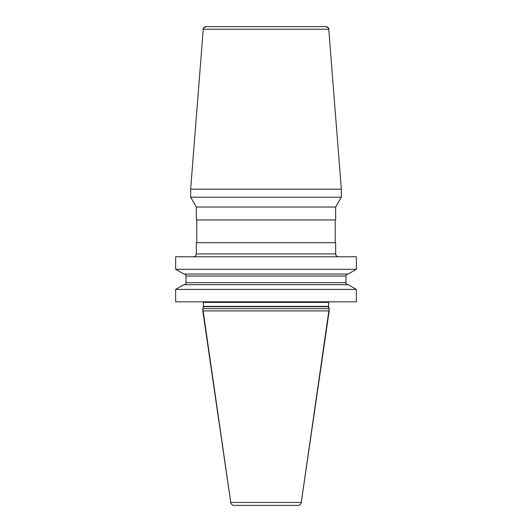 <?xml version="1.0" encoding="UTF-8"?>
<svg xmlns="http://www.w3.org/2000/svg" width="532" height="532" viewBox="0 0 532 532"><rect width="100%" height="100%" fill="white"/><g stroke="black" fill="none" stroke-linecap="round" stroke-linejoin="round"><path stroke-width="0.8" d="M356.347 289.415L348.161 284.693L356.347 289.415L348.161 284.693L356.347 289.415L356.347 301.824L356.347 289.415L356.347 301.824L356.347 289.415L348.161 284.693L183.839 284.693L175.653 289.415L175.653 301.824L356.347 301.824L356.347 289.415L175.653 289.415L183.839 284.693L175.653 289.415L175.653 301.824L175.653 289.415M202.812 310.921L230.742 502.481A3.411 3.411 0 0 0 234.12 505.4A3.411 3.411 0 0 1 230.742 502.481L202.812 308.646L230.742 502.481A3.411 3.411 0 0 0 234.12 505.4L297.88 505.4A3.411 3.411 0 0 0 301.258 502.481L329.188 308.646L202.812 308.646L202.812 310.921L329.188 310.921L328.663 306.671A1.137 1.137 0 0 1 328.623 306.379L328.623 302.395A1.137 1.137 0 0 1 328.776 301.824A1.137 1.137 0 0 0 328.623 302.395A1.137 1.137 0 0 1 328.776 301.824A1.137 1.137 0 0 0 328.623 302.395A1.137 1.137 0 0 1 328.776 301.824M203.224 301.824A1.137 1.137 0 0 1 203.377 302.395A1.137 1.137 0 0 0 203.224 301.824A1.137 1.137 0 0 1 203.377 302.395L203.377 306.379A1.137 1.137 0 0 1 203.337 306.671A1.137 1.137 0 0 0 203.377 306.379A1.137 1.137 0 0 1 203.337 306.671L202.812 308.646M347.955 284.693A1.988 1.988 0 0 1 345.966 282.705A1.988 1.988 0 0 0 347.955 284.693A1.988 1.988 0 0 1 345.966 282.705A1.988 1.988 0 0 0 347.955 284.693A1.988 1.988 0 0 1 345.966 282.705L345.966 276.022A1.988 1.988 0 0 1 347.955 274.033A1.988 1.988 0 0 0 345.966 276.022A1.988 1.988 0 0 1 347.955 274.033A1.988 1.988 0 0 0 345.966 276.022A1.988 1.988 0 0 1 347.955 274.033M184.045 284.693A1.988 1.988 0 0 0 186.034 282.705L186.034 276.022A1.988 1.988 0 0 0 184.045 274.033A1.988 1.988 0 0 1 186.034 276.022L186.034 282.705A1.988 1.988 0 0 1 184.045 284.693A1.988 1.988 0 0 0 186.034 282.705L345.966 282.705L345.966 276.022L186.034 276.022L186.034 282.705M175.653 269.312L175.653 256.757L175.653 269.312L183.839 274.033L175.653 269.312L183.839 274.033L348.161 274.033L356.347 269.312L356.347 256.757L356.347 269.312L356.347 256.757L175.653 256.757L175.653 269.312L356.347 269.312L356.347 256.757L356.347 269.312L348.161 274.033L356.347 269.312M335.659 242.685L196.341 242.685L196.341 253.917A2.846 2.846 0 0 1 193.495 256.757A2.846 2.846 0 0 0 196.341 253.917L335.659 253.917L335.659 242.685L335.659 253.917C335.825 255.646 336.776 256.59 338.505 256.757A2.846 2.846 0 0 1 335.659 253.917L335.659 242.685M196.341 219.942L335.659 219.942L335.659 207.041L196.341 207.041L196.341 219.942M266 197.192L341.344 197.192L341.344 189.173L190.655 189.173L190.655 197.192L266 197.192M335.659 207.041L341.344 197.192L335.659 207.041L341.344 197.192L335.659 207.041L335.659 219.942L335.659 207.041L335.659 219.942L335.659 207.041L341.344 197.192L341.344 189.173L328.756 29.22A2.846 2.846 0 0 0 325.923 26.6L206.077 26.6A2.846 2.846 0 0 0 203.244 29.22L190.655 189.173L190.655 197.192L196.341 207.041M335.233 242.685L335.233 219.942M196.767 219.942L196.767 242.685M230.742 502.481L301.258 502.481A3.411 3.411 0 0 1 297.88 505.4A3.411 3.411 0 0 0 301.258 502.481A3.411 3.411 0 0 1 297.88 505.4L234.12 505.4L297.88 505.4A3.411 3.411 0 0 0 301.258 502.481L329.188 310.921L328.663 306.671A1.137 1.137 0 0 1 328.623 306.379L328.623 302.395L203.377 302.395M301.258 502.481L329.188 310.921L328.663 306.671A1.137 1.137 0 0 1 328.623 306.379L328.623 302.395M345.966 282.705L345.966 276.022M338.505 256.757A2.846 2.846 0 0 1 335.659 253.917A2.846 2.846 0 0 0 338.505 256.757A2.846 2.846 0 0 1 335.659 253.917M341.344 197.192L341.344 189.173L341.344 197.192L341.344 189.173L328.756 29.22A2.846 2.846 0 0 0 325.923 26.6A2.846 2.846 0 0 1 328.756 29.22A2.846 2.846 0 0 0 325.923 26.6C328.463 27.77 329.408 28.642 328.756 29.22L203.244 29.22L190.655 189.173L190.655 197.192M341.344 189.173L328.756 29.22M203.244 29.22C202.592 28.642 203.537 27.77 206.077 26.6A2.846 2.846 0 0 0 203.244 29.22L190.655 189.173M196.341 253.917L196.341 242.685L196.341 253.917C196.175 255.646 195.224 256.59 193.495 256.757M184.045 274.033A1.988 1.988 0 0 1 186.034 276.022M329.188 310.921L328.663 306.671A1.137 1.137 0 0 1 328.623 306.379A1.137 1.137 0 0 0 328.663 306.671L203.337 306.671M329.188 308.646L328.663 306.671M203.377 306.379L328.623 306.379"/></g></svg>
